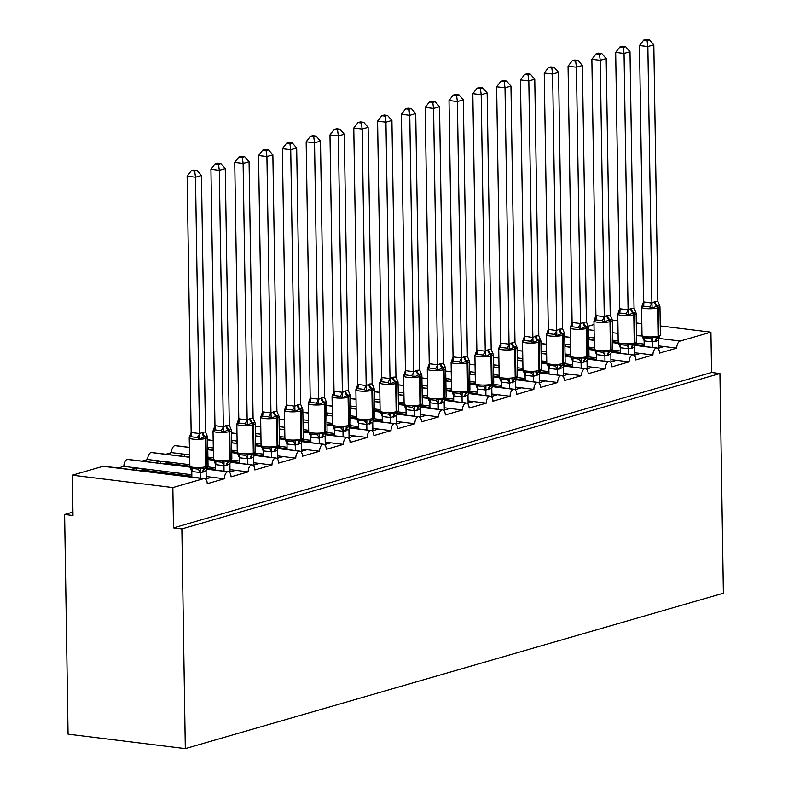 <?xml version="1.0" encoding="UTF-8"?>
<svg xmlns="http://www.w3.org/2000/svg" width="788" height="788" viewBox="0 0 788 788"><rect width="100%" height="100%" fill="white"/><g stroke="black" fill="none" stroke-linecap="round" stroke-linejoin="round"><path stroke-width="1.18" d="M660.255 325.927L710.924 332.172L711.554 372.478L719.927 373.512L723.374 593.206L185.308 748.6L68.073 734.16L64.626 514.465L72.998 515.5L72.358 475.184L103.08 466.319A6.166 3.516 -83 0 1 103.927 466.25L204.417 478.621A6.166 3.516 -83 0 1 207.234 483.704L224.373 478.759L206.18 476.513M72.939 512.062L64.626 514.465M657.803 348.404L664.166 346.572L658.541 345.873M634.921 345.38L656.158 348A6.166 3.516 -83 0 1 656.768 347.981A6.166 3.516 -83 0 1 659.586 353.063L676.734 348.119L664.166 346.572M633.995 355.28L640.358 353.448L634.734 352.748M611.114 352.256L632.35 354.876A6.166 3.516 -83 0 1 632.961 354.856A6.166 3.516 -83 0 1 635.778 359.939L652.927 354.994L640.358 353.448M610.188 362.155L616.551 360.323L610.917 359.624M587.306 359.131L608.543 361.751A6.166 3.516 -83 0 1 609.154 361.731A6.166 3.516 -83 0 1 611.971 366.824L629.11 361.869L616.551 360.323M586.38 369.03L592.743 367.198L587.109 366.509M563.499 366.006L584.735 368.626A6.166 3.516 -83 0 1 585.346 368.607A6.166 3.516 -83 0 1 588.163 373.699L605.302 368.745L592.743 367.198M562.573 375.915L568.936 374.073L563.302 373.384M539.691 372.882L560.928 375.502A6.166 3.516 -83 0 1 561.539 375.482A6.166 3.516 -83 0 1 564.356 380.574L581.495 375.62L568.936 374.073M538.765 382.791L545.129 380.949L539.494 380.259M515.884 379.757L537.12 382.377A6.166 3.516 -83 0 1 537.731 382.357A6.166 3.516 -83 0 1 540.548 387.45L557.687 382.495L545.129 380.949M514.958 389.666L521.321 387.824L515.687 387.135M492.076 386.632L513.313 389.252A6.166 3.516 -83 0 1 513.924 389.233A6.166 3.516 -83 0 1 516.741 394.325L533.88 389.37L521.321 387.824M491.151 396.541L497.514 394.699L491.879 394.01M468.269 393.517L489.506 396.128A6.166 3.516 -83 0 1 490.116 396.108A6.166 3.516 -83 0 1 492.933 401.2L510.072 396.246L497.514 394.699M467.343 403.417L473.706 401.575L468.072 400.885M444.452 400.393L465.698 403.003A6.166 3.516 -83 0 1 466.309 402.983A6.166 3.516 -83 0 1 469.126 408.076L486.265 403.121L473.706 401.575M443.536 410.292L449.899 408.45L444.265 407.76M420.644 407.268L441.891 409.878A6.166 3.516 -83 0 1 442.501 409.858A6.166 3.516 -83 0 1 445.319 414.951L462.457 409.996L449.899 408.45M419.728 417.167L426.091 415.325L420.457 414.636M396.837 414.143L418.073 416.754A6.166 3.516 -83 0 1 418.684 416.734A6.166 3.516 -83 0 1 421.511 421.826L438.65 416.872L426.091 415.325M395.921 424.043L402.274 422.201L396.65 421.511M373.029 421.019L394.266 423.629A6.166 3.516 -83 0 1 394.877 423.619A6.166 3.516 -83 0 1 397.694 428.702L414.843 423.747L402.274 422.201M372.103 430.918L378.467 429.076L372.842 428.386M349.222 427.894L370.459 430.504A6.166 3.516 -83 0 1 371.069 430.494A6.166 3.516 -83 0 1 373.886 435.577L391.035 430.622L378.467 429.076M348.296 437.793L354.659 435.951L349.035 435.262M325.414 434.769L346.651 437.379A6.166 3.516 -83 0 1 347.262 437.37A6.166 3.516 -83 0 1 350.079 442.452L367.228 437.507L354.659 435.951M324.489 444.668L330.852 442.836L325.227 442.137M301.607 441.644L322.844 444.255A6.166 3.516 -83 0 1 323.454 444.245A6.166 3.516 -83 0 1 326.271 449.327L343.41 444.383L330.852 442.836M300.681 451.544L307.044 449.712L301.41 449.012M277.8 448.52L299.036 451.13A6.166 3.516 -83 0 1 299.647 451.12A6.166 3.516 -83 0 1 302.464 456.203L319.603 451.258L307.044 449.712M276.874 458.419L283.237 456.587L277.603 455.888M253.992 455.395L275.229 458.015A6.166 3.516 -83 0 1 275.839 457.995A6.166 3.516 -83 0 1 278.656 463.078L295.796 458.133L283.237 456.587M253.066 465.294L259.429 463.462L253.795 462.763M230.185 462.27L251.421 464.89A6.166 3.516 -83 0 1 252.032 464.871A6.166 3.516 -83 0 1 254.849 469.953L271.988 465.009L259.429 463.462M178.423 455.809L184.057 454.174L171.498 452.627L165.864 454.262M229.259 472.17L235.622 470.337L229.988 469.638M206.377 469.146L227.614 471.766A6.166 3.516 -83 0 1 228.224 471.746A6.166 3.516 -83 0 1 231.042 476.829L248.181 471.884L235.622 470.337M154.615 462.684L160.25 461.059L147.691 459.502L142.057 461.138M612.67 341.696L618.206 342.376M635.305 344.484L644.2 345.577M644.17 344.11L636.172 343.125M618.176 340.909L612.64 340.229M588.863 348.572L594.398 349.261M611.498 351.359L620.392 352.453M620.363 350.985L612.365 350M594.369 347.784L588.833 347.104M565.055 355.447L570.591 356.137M587.69 358.235L596.575 359.338M596.555 357.86L588.557 356.875M570.561 354.659L565.026 353.979M541.248 362.322L546.783 363.012M563.883 365.11L572.768 366.213M572.748 364.736L564.75 363.751M546.754 361.534L541.218 360.855M517.43 369.198L522.976 369.887M540.075 371.995L548.96 373.088M548.94 371.611L540.942 370.626M522.946 368.41L517.411 367.73M493.623 376.083L499.168 376.762M516.268 378.87L525.153 379.964M525.133 378.486L517.135 377.501M499.139 375.285L493.603 374.605M469.815 382.958L475.361 383.638M492.461 385.746L501.345 386.839M501.326 385.362L493.327 384.377M475.331 382.16L469.796 381.481M446.008 389.833L451.544 390.513M468.653 392.621L477.538 393.714M477.518 392.237L469.52 391.252M451.524 389.036L445.988 388.356M422.201 396.709L427.736 397.388M444.836 399.496L453.73 400.59M453.711 399.112L445.703 398.127M427.717 395.911L422.181 395.231M398.393 403.584L403.929 404.264M421.028 406.372L429.923 407.465M429.903 405.987L421.895 405.002M403.909 402.786L398.373 402.107M374.586 410.459L380.121 411.139M397.221 413.247L406.115 414.34M406.086 412.863L398.088 411.878M380.092 409.661L374.566 408.982M350.778 417.335L356.314 418.014M373.413 420.122L382.308 421.216M382.279 419.738L374.28 418.753M356.284 416.537L350.759 415.857M326.971 424.21L332.506 424.89M349.606 426.998L358.501 428.091M358.471 426.613L350.473 425.628M332.477 423.412L326.941 422.732M303.163 431.085L308.699 431.765M325.799 433.873L334.693 434.966M334.664 433.489L326.665 432.504M308.669 430.297L303.134 429.608M279.356 437.961L284.892 438.64M301.991 440.748L310.886 441.841M310.856 440.374L302.858 439.389M284.862 437.173L279.326 436.483M255.548 444.836L261.084 445.516M278.184 447.623L287.068 448.717M287.049 447.249L279.05 446.264M261.055 444.048L255.519 443.358M231.731 451.711L237.277 452.391M254.376 454.499L263.261 455.592M263.241 454.124L255.243 453.139M237.247 450.923L231.711 450.234M207.924 458.586L213.469 459.266M230.569 461.374L239.453 462.467M239.434 461L231.436 460.015M213.44 457.798L207.904 457.119M189.632 464.674L168.967 462.123L165.391 463.157L189.662 466.141M206.761 468.249L215.646 469.343M215.626 467.875L207.628 466.89M205.451 479.045L211.814 477.213M130.808 469.559L136.442 467.934L123.883 466.388L118.249 468.013M191.819 474.75L145.15 468.998L141.584 470.032L191.839 476.218M710.924 332.172L680.211 341.037A6.166 3.516 97 0 0 676.734 348.119M656.158 348A6.166 3.516 97 0 0 652.927 354.994M632.35 354.876A6.166 3.516 97 0 0 629.11 361.869M608.543 361.751A6.166 3.516 97 0 0 605.302 368.745M584.735 368.626A6.166 3.516 97 0 0 581.495 375.62M560.928 375.502A6.166 3.516 97 0 0 557.687 382.495M537.12 382.377A6.166 3.516 97 0 0 533.88 389.37M513.313 389.252A6.166 3.516 97 0 0 510.072 396.246M489.506 396.128A6.166 3.516 97 0 0 486.265 403.121M465.698 403.003A6.166 3.516 97 0 0 462.457 409.996M441.891 409.878A6.166 3.516 97 0 0 438.65 416.872M418.073 416.754A6.166 3.516 97 0 0 414.843 423.747M394.266 423.629A6.166 3.516 97 0 0 391.035 430.622M370.459 430.504A6.166 3.516 97 0 0 367.228 437.507M346.651 437.379A6.166 3.516 97 0 0 343.41 444.383M322.844 444.255A6.166 3.516 97 0 0 319.603 451.258M299.036 451.13A6.166 3.516 97 0 0 295.796 458.133M275.229 458.015A6.166 3.516 97 0 0 271.988 465.009M251.421 464.89A6.166 3.516 97 0 0 248.181 471.884M227.614 471.766A6.166 3.516 97 0 0 224.373 478.759M711.554 372.478L173.488 527.871L172.858 487.565L203.57 478.69A6.166 3.516 -83 0 1 204.417 478.621M594.004 324.538L588.252 326.202M189.898 467.028L127.735 459.374A6.166 3.516 -83 0 0 127.124 459.384A6.166 3.516 97 0 0 123.883 466.388M189.514 457.168L151.542 452.499A6.166 3.516 -83 0 0 150.932 452.509A6.166 3.516 97 0 0 147.691 459.502M189.356 447.348L175.35 445.614A6.166 3.516 -83 0 0 174.739 445.634A6.166 3.516 97 0 0 171.498 452.627M612.296 320.026L617.861 320.706M636.29 322.981L641.826 323.661M593.955 340.249L593.935 339.392M570.148 347.124L570.128 346.267M546.34 353.999L546.32 353.142M522.533 360.874L522.513 360.017M498.715 367.75L498.706 366.893M474.908 374.625L474.898 373.768M451.1 381.5L451.091 380.643M427.293 388.376L427.283 387.519M403.486 395.251L403.476 394.404M379.678 402.126L379.668 401.279M355.871 409.002L355.861 408.154M332.063 415.877L332.053 415.03M308.256 422.752L308.236 421.905M284.448 429.627L284.429 428.78M260.641 436.503L260.621 435.656M236.833 443.378L236.814 442.531M213.016 450.253L213.006 449.406M189.209 457.129L189.199 456.282M165.401 464.014L165.391 463.157M127.124 459.384L189.938 467.126M145.15 468.998L136.442 467.934M141.594 470.889L141.584 470.032M172.858 487.565L72.358 475.184M185.308 748.6L181.861 528.906L173.488 527.871M719.927 373.512L181.861 528.906M136.688 467.964L136.718 470.288M160.496 461.088L160.525 463.413M184.303 454.203L184.333 456.538M208.111 447.328L208.15 449.652M231.918 440.453L231.958 442.777M255.726 433.577L255.765 435.902M279.533 426.702L279.573 429.027M303.341 419.827L303.38 422.151M327.148 412.951L327.187 415.276M350.956 406.076L350.995 408.401M374.763 399.201L374.802 401.525M398.57 392.326L398.61 394.65M422.388 385.45L422.417 387.775M446.195 378.575L446.225 380.899M470.003 371.7L470.032 374.024M493.81 364.824L493.849 367.149M517.617 357.949L517.657 360.274M541.425 351.074L541.464 353.398M565.232 344.198L565.272 346.523M589.04 337.323L589.079 339.648M150.932 452.509L189.514 457.267M207.943 459.532L213.745 460.251M168.967 462.123L160.25 461.059M174.739 445.634L189.356 447.436M207.786 449.702L213.321 450.391M231.751 452.657L237.552 453.376M189.475 454.843L184.057 454.174M207.638 439.881L213.164 440.561M231.593 442.826L237.129 443.506M255.558 445.781L261.36 446.491M213.282 447.968L207.874 447.298M231.445 433.006L236.971 433.686M255.401 435.951L260.936 436.631M279.366 438.906L285.167 439.615M237.089 441.093L231.682 440.423M255.253 426.131L260.789 426.81M279.208 429.076L284.744 429.755M303.173 432.031L308.975 432.74M260.897 434.218L255.489 433.548M279.06 419.255L284.596 419.935M303.025 422.201L308.551 422.88M326.981 425.156L332.782 425.865M284.704 427.342L279.297 426.672M302.868 412.38L308.404 413.06M326.833 415.325L332.359 416.005M350.788 418.28L356.6 418.989M308.522 420.467L303.104 419.797M326.675 405.495L332.211 406.184M350.64 408.45L356.176 409.13M374.596 411.405L380.407 412.114M332.329 413.592L326.912 412.922M350.483 398.62L356.018 399.309M374.448 401.575L379.983 402.254M398.413 404.53L404.214 405.239M356.137 406.716L350.719 406.047M374.29 391.744L379.826 392.434M398.255 394.699L403.791 395.379M422.22 397.654L428.022 398.364M379.944 399.841L374.527 399.171M398.098 384.869L403.633 385.549M422.063 387.824L427.598 388.504M446.028 390.769L451.829 391.488M403.751 392.966L398.334 392.296M421.905 377.994L427.441 378.673M445.87 380.949L451.406 381.628M469.835 383.894L475.637 384.613M427.559 386.09L422.141 385.421M445.712 371.118L451.248 371.798M469.678 374.073L475.213 374.753M493.643 377.019L499.444 377.738M451.366 379.215L445.949 378.545M469.52 364.243L475.056 364.923M493.485 367.198L499.021 367.878M517.45 370.143L523.252 370.862M475.174 372.33L469.756 371.67M493.337 357.368L498.863 358.048M517.292 360.323L522.828 361.002M541.257 363.268L547.059 363.987M498.981 365.455L493.564 364.795M517.145 350.493L522.671 351.172M541.1 353.448L546.636 354.127M565.065 356.393L570.867 357.112M522.789 358.579L517.381 357.919M540.952 343.617L546.488 344.297M564.907 346.572L570.443 347.252M588.872 349.517L594.674 350.236M546.596 351.704L541.189 351.044M564.76 336.742L570.295 337.422M588.725 339.687L594.25 340.377M612.68 342.642L618.481 343.361M570.404 344.829L564.996 344.169M594.221 337.954L588.803 337.294M206.22 478.828L206.092 470.623L203.481 471.982A4.521 3.605 73.9 0 1 205.491 468.249A2.059 1.635 -106.1 0 0 206.407 466.555L205.963 438.335A2.059 1.635 -106.1 0 0 204.988 436.404L207.352 436.316L207.589 437.31A8.835 1.714 179.1 0 1 205.963 438.335L205.244 438.542A8.835 1.714 179.1 0 1 192.922 439.133A8.835 1.714 179.1 0 1 189.209 437.793L189.888 467.008L191.376 468.328L197.66 469.106L200.241 467.914L204.772 468.456L206.535 467.836M194.695 171.144L197.069 170.454L193.72 170.041L191.346 170.73L194.695 171.144L195.503 177.202L201.452 175.488L205.481 432.001L202.851 432.159L199.531 433.725L195.503 177.202L187.13 176.177L191.149 432.504L199.531 433.538M202.851 432.159A4.521 3.605 73.9 0 0 204.988 436.404L199.788 438.906L197.167 437.498L190.883 436.729L189.317 437.616L191.149 432.504M200.231 478.109L200.142 472.524L191.77 471.5L189.888 467.008M191.848 477.075L191.77 471.5M203.481 471.982L200.142 472.524M207.234 467.333L206.092 470.623M200.132 472.347L200.241 467.914M207.471 436.69L205.481 432.001M199.788 438.906L199.531 433.725M201.452 175.488L197.069 170.454M191.346 170.73L187.13 176.177M207.943 459.443L213.587 459.749L215.183 461.453L221.467 462.231L224.048 461.039L228.579 461.581L230.401 460.931M226.658 425.284A4.521 3.605 73.9 0 0 228.796 429.529L231.17 429.44L231.406 430.435A8.835 1.714 179.1 0 1 229.771 431.46A2.059 1.635 -106.1 0 0 228.796 429.529L223.595 432.031L220.975 430.622L214.691 429.854L213.124 430.74L214.957 425.628L223.339 426.85L226.658 425.284L229.288 425.126L225.26 168.612L219.31 170.326L223.339 426.663M218.503 164.268L220.876 163.579L217.527 163.165L215.154 163.855L218.503 164.268L219.31 170.326L210.938 169.302L214.957 425.628M224.038 471.234L223.95 465.649L215.577 464.624L213.459 459.138A8.835 1.714 -0.9 0 0 217.173 460.478A8.835 1.714 -0.9 0 0 229.495 459.877L230.214 459.68A8.835 1.714 -0.9 0 0 231.849 458.646L230.313 460.97M215.666 470.2L215.577 464.624M230.027 471.953L229.899 463.748L227.289 465.107L223.95 465.649M231.051 460.458L229.899 463.748M223.94 465.472L224.048 461.039M231.278 429.815L229.288 425.126M223.595 432.031L223.339 426.85M225.26 168.612L220.876 163.579M215.154 163.855L210.938 169.302M247.846 464.359L247.757 458.774L239.385 457.749L237.395 452.873L238.991 454.577L245.275 455.346L247.865 454.164L252.396 454.706L254.209 454.055M250.466 418.408A4.521 3.605 73.9 0 0 252.603 422.654L254.977 422.555L255.214 423.56A8.835 1.714 179.1 0 1 253.578 424.584A2.059 1.635 -106.1 0 0 252.603 422.654L247.402 425.156L244.782 423.747L238.498 422.979L236.942 423.865L238.774 418.753L247.146 419.965L250.466 418.408L253.096 418.251L249.067 161.737L243.118 163.451L247.146 419.787M242.31 157.383L244.684 156.704L241.335 156.29L238.961 156.979L242.31 157.383L243.118 163.451L234.745 162.427L238.774 418.753M239.473 463.324L239.385 457.749M253.834 465.078L253.706 456.873L251.096 458.232L247.757 458.774M254.859 453.583L253.706 456.873M247.747 458.596L247.865 454.164M255.085 422.939L253.096 418.251M247.402 425.156L247.146 419.965M249.067 161.737L244.684 156.704M238.961 156.979L234.745 162.427M255.558 445.693L261.202 445.998L262.798 447.702L269.082 448.471L271.673 447.288L276.204 447.83L278.016 447.18M278.785 415.709L279.021 416.685A8.835 1.714 179.1 0 1 277.386 417.709A2.059 1.635 -106.1 0 0 276.411 415.778L278.785 415.68M266.117 150.508L268.491 149.828L265.152 149.415L262.768 150.104L266.117 150.508L266.925 156.576L272.875 154.862L276.913 411.375L274.283 411.533L270.954 413.089L266.925 156.576L258.553 155.551L262.581 411.878L270.954 412.912M274.283 411.533A4.521 3.605 73.9 0 0 276.411 415.778L271.21 418.28L268.59 416.872L262.305 416.103L260.749 416.99L262.581 411.878M271.653 457.473L271.565 451.898L263.192 450.874L261.074 445.378A8.835 1.714 -0.9 0 0 264.798 446.717A8.835 1.714 -0.9 0 0 277.11 446.126L277.829 445.919A8.835 1.714 -0.9 0 0 279.464 444.895L277.928 447.22M263.281 456.449L263.192 450.874M277.642 458.202L277.514 449.997L274.904 451.357L271.565 451.898M278.666 446.707L277.514 449.997M271.565 451.721L271.673 447.288M278.893 416.064L276.913 411.375M271.21 418.28L270.954 413.089M272.875 154.862L268.491 149.828M262.768 150.104L258.553 155.551M279.366 438.808L285.01 439.123L286.615 440.827L292.89 441.595L295.48 440.413L300.011 440.955L301.824 440.305M298.091 404.658A4.521 3.605 73.9 0 0 300.218 408.903L302.592 408.805L302.828 409.809A8.835 1.714 179.1 0 1 301.193 410.834A2.059 1.635 -106.1 0 0 300.218 408.903L295.017 411.405L292.397 409.996L286.113 409.228L284.557 410.115L286.389 405.002L294.761 406.214L298.091 404.658L300.721 404.5L296.682 147.986L290.733 149.7L294.761 406.037M289.925 143.633L292.299 142.953L288.96 142.539L286.576 143.229L289.925 143.633L290.733 149.7L282.36 148.676L286.389 405.002M295.461 450.598L295.372 445.023L286.999 443.989L284.882 438.502A8.835 1.714 -0.9 0 0 288.605 439.842A8.835 1.714 -0.9 0 0 300.918 439.251L301.637 439.044A8.835 1.714 -0.9 0 0 303.272 438.02L301.745 440.344M287.088 449.574L286.999 443.989M301.449 451.327L301.321 443.122L295.372 445.023M302.474 439.832L301.321 443.122M295.372 444.846L295.48 440.413M302.7 409.189L300.721 404.5M295.017 411.405L294.761 406.214M296.682 147.986L292.299 142.953M286.576 143.229L282.36 148.676M319.268 443.723L319.179 438.148L310.876 437.153L308.817 432.248L310.423 433.952L316.697 434.72L319.288 433.538L323.819 434.07L325.631 433.42M326.39 401.929L326.636 402.924A8.835 1.714 179.1 0 1 325.001 403.958A2.059 1.635 -106.1 0 0 324.026 402.028L326.409 401.959M313.732 136.757L316.106 136.078L312.767 135.664L310.383 136.344L313.732 136.757L314.54 142.825L320.489 141.111L324.528 397.625L321.898 397.782L318.569 399.339L314.54 142.825L306.168 141.791L310.196 398.127L318.569 399.161M321.898 397.782A4.521 3.605 73.9 0 0 324.026 402.028L318.835 404.53L316.205 403.121L309.92 402.353L308.364 403.239L310.196 398.127M310.896 442.698L310.807 437.113M325.257 444.452L325.129 436.247L319.179 438.148M326.281 432.957L325.129 436.247M319.179 437.97L319.288 433.538M326.508 402.313L324.528 397.625M318.835 404.53L318.569 399.339M320.489 141.111L316.106 136.078M310.383 136.344L306.168 141.791M326.981 425.057L332.625 425.372L334.23 427.076L340.514 427.845L343.095 426.663L347.626 427.195L349.439 426.544M350.197 395.054L350.443 396.049A8.835 1.714 179.1 0 1 348.808 397.083A2.059 1.635 -106.1 0 0 347.843 395.152L350.217 395.084M337.54 129.882L339.914 129.202L336.575 128.789L334.191 129.468L337.54 129.882L338.347 135.95L344.307 134.236L348.335 390.75L345.705 390.907L342.376 392.463L338.347 135.95L329.975 134.915L334.004 391.252L342.376 392.286M345.705 390.907A4.521 3.605 73.9 0 0 347.843 395.152L342.642 397.654L340.012 396.246L333.728 395.478L332.172 396.364L334.004 391.252M343.076 436.847L342.987 431.272L334.614 430.238L332.497 424.752A8.835 1.714 -0.9 0 0 336.22 426.091A8.835 1.714 -0.9 0 0 348.542 425.5L349.251 425.293A8.835 1.714 -0.9 0 0 350.887 424.269L349.36 426.594M334.703 435.823L334.614 430.238M349.064 437.576L348.936 429.371L342.987 431.272M350.089 426.081L348.936 429.371M342.987 431.095L343.095 426.663M350.315 395.438L348.335 390.75M342.642 397.654L342.376 392.463M344.307 134.236L339.914 129.202M334.191 129.468L329.975 134.915M350.788 418.182L356.432 418.497L358.038 420.201L364.322 420.969L366.903 419.787L371.434 420.319L373.246 419.669M369.513 384.032A4.521 3.605 73.9 0 0 371.65 388.277L374.014 388.179L374.251 389.173A8.835 1.714 179.1 0 1 372.616 390.198A2.059 1.635 -106.1 0 0 371.65 388.277L366.45 390.779L363.82 389.37L357.535 388.602L355.979 389.489L357.811 384.377L366.184 385.588L369.513 384.032L372.143 383.874L368.114 127.361L362.155 129.074L366.184 385.411M361.347 123.007L363.731 122.317L360.382 121.913L357.998 122.593L361.347 123.007L362.155 129.074L353.782 128.04L357.811 384.377M366.883 429.972L366.794 424.397L358.422 423.363L356.314 417.876A8.835 1.714 -0.9 0 0 360.027 419.216A8.835 1.714 -0.9 0 0 372.35 418.625L373.059 418.418A8.835 1.714 -0.9 0 0 374.694 417.394L373.167 419.718M358.51 428.948L358.422 423.363M372.872 430.691L372.744 422.496L366.794 424.397M373.896 419.206L372.744 422.496M366.794 424.22L366.903 419.787M374.123 388.563L372.143 383.874M366.45 390.779L366.184 385.588M368.114 127.361L363.731 122.317M357.998 122.593L353.782 128.04M390.69 423.097L390.602 417.522L382.298 416.527L380.24 411.622L381.845 413.326L388.129 414.094L390.71 412.912L395.241 413.444L397.063 412.794M397.822 381.303L398.058 382.298A8.835 1.714 179.1 0 1 396.423 383.323A2.059 1.635 -106.1 0 0 395.458 381.402L397.832 381.333M385.155 116.132L387.538 115.442L384.189 115.038L381.816 115.718L385.155 116.132L385.962 122.199L391.922 120.475L395.95 376.999L393.32 377.156L389.991 378.713L385.962 122.199L377.59 121.165L381.619 377.501L389.991 378.536M393.32 377.156A4.521 3.605 73.9 0 0 395.458 381.402L390.257 383.904L387.627 382.495L381.343 381.717L379.786 382.613L381.619 377.501M382.318 422.063L382.229 416.488M396.679 423.816L396.561 415.621L390.602 417.522M397.704 412.331L396.561 415.621M390.602 417.344L390.71 412.912M397.93 381.688L395.95 376.999M390.257 383.904L389.991 378.713M391.922 120.475L387.538 115.442M381.816 115.718L377.59 121.165M420.496 416.941L420.368 408.745L417.758 410.095A4.521 3.605 73.9 0 1 419.768 406.362A2.059 1.635 -106.1 0 0 420.674 404.668L420.231 376.447A2.059 1.635 -106.1 0 0 419.265 374.527L421.629 374.428L421.866 375.423A8.835 1.714 179.1 0 1 420.231 376.447L419.521 376.654A8.835 1.714 179.1 0 1 407.199 377.245A8.835 1.714 179.1 0 1 403.486 375.906L404.165 405.121L405.653 406.45L411.937 407.219L414.518 406.037L419.049 406.569L420.871 405.918M408.962 109.256L411.346 108.567L407.997 108.163L405.623 108.843L408.962 109.256L409.77 115.324L415.729 113.6L419.758 370.114L417.128 370.281L413.798 371.837L409.77 115.324L401.397 114.29L405.426 370.626L413.798 371.66M417.128 370.281A4.521 3.605 73.9 0 0 419.265 374.527L414.064 377.028L411.434 375.62L405.16 374.842L403.594 375.738L405.426 370.626M414.498 416.222L414.409 410.646L406.106 409.652L404.165 405.121M406.125 415.187L406.037 409.612M417.758 410.095L414.409 410.646M421.511 405.456L420.368 408.745M414.409 410.469L414.518 406.037M421.738 374.812L419.758 370.114M414.064 377.028L413.798 371.837M415.729 113.6L411.346 108.567M405.623 108.843L401.397 114.29M438.305 409.346L438.226 403.771L429.913 402.776L427.854 397.871L429.46 399.565L435.744 400.343L438.325 399.161L442.856 399.693L444.678 399.043M445.437 367.553L445.673 368.548A8.835 1.714 179.1 0 1 444.038 369.572A2.059 1.635 -106.1 0 0 443.073 367.651L445.447 367.582M432.77 102.381L435.153 101.691L431.804 101.278L429.43 101.967L432.77 102.381L433.587 108.448L439.537 106.725L443.565 363.238L440.935 363.406L437.606 364.962L433.587 108.448L425.205 107.414L429.233 363.751L437.606 364.785M440.935 363.406A4.521 3.605 73.9 0 0 443.073 367.651L437.872 370.153L435.242 368.745L428.967 367.966L427.401 368.863L429.233 363.751M429.933 408.312L429.844 402.737M444.304 410.065L444.176 401.87L438.226 403.771M445.319 398.58L444.176 401.87M438.217 403.594L438.325 399.161M445.555 367.937L443.565 363.238M437.872 370.153L437.606 364.962M439.537 106.725L435.153 101.691M429.43 101.967L425.205 107.414M446.028 390.681L451.672 390.996L453.267 392.69L459.552 393.468L462.132 392.276L466.663 392.818L468.486 392.168M469.244 360.677L469.481 361.672A8.835 1.714 179.1 0 1 467.845 362.697A2.059 1.635 -106.1 0 0 466.88 360.766L469.254 360.707M456.577 95.506L458.961 94.816L455.612 94.402L453.238 95.092L456.577 95.506L457.395 101.573L463.344 99.849L467.373 356.363L464.743 356.531L461.413 357.91L457.395 101.573L449.012 100.539L453.041 356.875L461.413 357.91M464.743 356.531A4.521 3.605 73.9 0 0 466.88 360.766L461.679 363.278L459.059 361.869L452.775 361.091L451.209 361.988L453.041 356.875M462.123 402.471L462.034 396.896L453.652 395.862L451.544 390.375A8.835 1.714 -0.9 0 0 455.257 391.715A8.835 1.714 -0.9 0 0 467.579 391.124L468.289 390.917A8.835 1.714 -0.9 0 0 469.924 389.893L468.397 392.217M453.74 401.437L453.652 395.862M468.111 403.19L467.983 394.995L462.034 396.896M469.126 391.705L467.983 394.995M462.024 396.709L462.132 392.276M469.362 361.062L467.373 356.363M461.679 363.278L461.423 358.087M463.344 99.849L458.961 94.816M453.238 95.092L449.012 100.539M469.835 383.805L475.479 384.12L477.075 385.815L483.359 386.593L485.94 385.401L490.471 385.943L492.234 385.332M488.55 349.655A4.521 3.605 73.9 0 0 490.688 353.891L493.052 353.802L493.288 354.797A8.835 1.714 179.1 0 1 491.663 355.821A2.059 1.635 -106.1 0 0 490.688 353.891L485.487 356.403L482.867 354.994L476.582 354.216L475.016 355.112L476.848 350L485.231 351.212L488.55 349.655L491.18 349.488L487.151 92.974L481.202 94.698L485.231 351.024M480.394 88.63L482.768 87.941L479.419 87.527L477.045 88.217L480.394 88.63L481.202 94.698L472.83 93.664L476.848 350M485.93 395.596L485.841 390.021L477.528 389.026L475.351 383.5A8.835 1.714 -0.9 0 0 479.065 384.839A8.835 1.714 -0.9 0 0 491.387 384.249L492.106 384.042A8.835 1.714 -0.9 0 0 493.731 383.017L492.293 385.293M477.548 394.561L477.469 388.986M491.919 396.315L491.791 388.12L485.841 390.021M492.933 384.83L491.791 388.12M485.832 389.833L485.94 385.401M493.17 354.176L491.18 349.488M485.487 356.403L485.231 351.212M487.151 92.974L482.768 87.941M477.045 88.217L472.83 93.664M509.738 388.72L509.649 383.145L501.276 382.111L499.287 377.235L500.882 378.939L507.167 379.717L509.747 378.526L514.278 379.067L516.101 378.417M516.859 346.927L517.105 347.922A8.835 1.714 179.1 0 1 515.47 348.946A2.059 1.635 -106.1 0 0 514.495 347.016L516.869 346.956M504.202 81.755L506.576 81.066L503.227 80.652L500.853 81.341L504.202 81.755L505.01 87.823L510.959 86.099L514.988 342.613L512.358 342.78L509.038 344.336L505.01 87.823L496.637 86.788L500.656 343.125L509.038 344.149M512.358 342.78A4.521 3.605 73.9 0 0 514.495 347.016L509.294 349.527L506.674 348.119L500.39 347.341L498.824 348.237L500.656 343.125M501.365 387.686L501.276 382.111M515.726 389.439L515.598 381.244L509.649 383.145M516.741 377.954L515.598 381.244M509.639 382.958L509.747 378.526M516.977 347.301L514.988 342.613M509.294 349.527L509.038 344.336M510.959 86.099L506.576 81.066M500.853 81.341L496.637 86.788M533.545 381.845L533.456 376.27L525.084 375.236L523.094 370.36L524.69 372.064L530.974 372.842L533.565 371.65L538.086 372.192L539.908 371.542M536.165 335.905A4.521 3.605 73.9 0 0 538.303 340.14L540.676 340.052L540.913 341.046A8.835 1.714 179.1 0 1 539.278 342.071A2.059 1.635 -106.1 0 0 538.303 340.14L533.102 342.652L530.482 341.243L524.197 340.465L522.641 341.362L524.473 336.249L532.846 337.461L536.165 335.905L538.795 335.737L534.766 79.224L528.817 80.947L532.846 337.274M528.009 74.88L530.383 74.19L527.034 73.776L524.66 74.466L528.009 74.88L528.817 80.947L520.444 79.913L524.473 336.249M525.172 380.811L525.084 375.236M539.534 382.564L539.406 374.369L533.456 376.27M540.558 371.079L539.406 374.369M533.446 376.083L533.565 371.65M540.785 340.426L538.795 335.737M533.102 342.652L532.846 337.461M534.766 79.224L530.383 74.19M524.66 74.466L520.444 79.913M557.352 374.97L557.264 369.395L548.891 368.36L546.902 363.485L548.497 365.189L554.782 365.967L557.372 364.775L561.903 365.317L563.715 364.667M559.982 329.029A4.521 3.605 73.9 0 0 562.11 333.265L564.484 333.176L564.72 334.171A8.835 1.714 179.1 0 1 563.085 335.195A2.059 1.635 -106.1 0 0 562.11 333.265L556.909 335.767L554.289 334.368L548.005 333.59L546.448 334.486L548.281 329.374L556.653 330.586L559.263 329.226L562.612 328.862L558.574 72.348L552.624 74.072L556.653 330.399M551.817 68.004L554.191 67.315L550.851 66.901L548.468 67.591L551.817 68.004L552.624 74.072L544.252 73.038L548.281 329.374M548.98 373.936L548.891 368.36M563.341 375.689L563.213 367.494L557.264 369.395M564.366 364.204L563.213 367.494M557.254 369.208L557.372 364.775M564.592 333.551L562.612 328.862M556.909 335.767L556.653 330.586M558.574 72.348L554.191 67.315M548.468 67.591L544.252 73.038M587.149 368.814L587.021 360.618L584.41 361.968A4.521 3.605 73.9 0 1 586.42 358.235L588.971 355.516A8.835 1.714 -0.9 0 1 587.336 356.54A2.059 1.635 -106.1 0 1 586.42 358.235L581.18 357.9L578.589 359.092L572.305 358.313L570.709 356.609L565.065 356.304M588.281 326.301L588.528 327.296A8.835 1.714 179.1 0 1 586.893 328.32A2.059 1.635 -106.1 0 0 585.917 326.39L588.301 326.321M575.624 61.129L577.998 60.44L574.659 60.026L572.275 60.715L575.624 61.129L576.432 67.197L582.381 65.473L586.42 321.987L583.071 322.351L580.46 323.71L576.432 67.197L568.059 66.162L572.088 322.499L580.46 323.523M583.79 322.144A4.521 3.605 73.9 0 0 585.917 326.39L580.717 328.891L578.096 327.493L571.812 326.715L570.256 327.611L572.088 322.499M581.16 368.094L581.071 362.519L572.699 361.485L570.581 355.999A8.835 1.714 -0.9 0 0 574.304 357.338A8.835 1.714 -0.9 0 0 586.617 356.747L587.336 356.54L586.893 328.32L586.173 328.527A8.835 1.714 179.1 0 1 573.861 329.118A8.835 1.714 179.1 0 1 570.138 327.778L570.581 355.999M572.787 367.06L572.699 361.485M584.41 361.968L581.071 362.519M588.173 357.328L587.021 360.618M581.071 362.332L581.18 357.9M588.4 326.675L586.42 321.987M580.717 328.891L580.46 323.71M582.381 65.473L577.998 60.44M572.275 60.715L568.059 66.162M588.872 349.429L594.516 349.734L596.122 351.438L602.396 352.216L604.987 351.024L609.518 351.566L611.33 350.916M612.089 319.426L612.335 320.421A8.835 1.714 179.1 0 1 610.7 321.445A2.059 1.635 -106.1 0 0 609.725 319.514L612.109 319.445M599.432 54.254L601.805 53.564L598.466 53.151L596.083 53.84L599.432 54.254L600.239 60.321L606.189 58.598L610.227 315.111L606.878 315.476L604.268 316.835L600.239 60.321L591.867 59.287L595.895 315.614L604.268 316.648M607.597 315.269A4.521 3.605 73.9 0 0 609.725 319.514L604.524 322.016L601.904 320.618L595.62 319.839L594.063 320.726L595.895 315.614M604.967 361.219L604.879 355.634L596.506 354.61L594.388 349.123A8.835 1.714 -0.9 0 0 598.112 350.463A8.835 1.714 -0.9 0 0 610.424 349.872L611.143 349.665A8.835 1.714 -0.9 0 0 612.778 348.641L611.252 350.965M596.595 360.185L596.506 354.61M610.956 361.938L610.828 353.733L608.218 355.092L604.879 355.634M611.98 350.453L610.828 353.733M604.879 355.457L604.987 351.024M612.207 319.8L610.227 315.111M604.524 322.016L604.268 316.835M606.189 58.598L601.805 53.564M596.083 53.84L591.867 59.287M628.775 354.344L628.686 348.759L620.314 347.735L618.324 342.859L619.929 344.563L626.214 345.341L628.794 344.149L633.325 344.691L635.138 344.041M635.896 312.55L636.143 313.545A8.835 1.714 179.1 0 1 634.507 314.57A2.059 1.635 -106.1 0 0 633.542 312.639L635.916 312.57M623.239 47.379L625.613 46.689L622.274 46.275L619.89 46.965L623.239 47.379L624.047 53.436L629.996 51.722L634.035 308.236L630.686 308.601L628.075 309.96L624.047 53.436L615.674 52.412L619.703 308.738L628.075 309.773M631.405 308.394A4.521 3.605 73.9 0 0 633.542 312.639L628.341 315.141L625.711 313.732L619.427 312.964L617.871 313.851L619.703 308.738M620.402 353.31L620.314 347.735M634.764 355.063L634.635 346.858L632.025 348.217L628.686 348.759M635.788 343.578L634.635 346.858M628.686 348.582L628.794 344.149M636.014 312.925L634.035 308.236M628.341 315.141L628.075 309.96M629.996 51.722L625.613 46.689M619.89 46.965L615.674 52.412M642.24 336.368L643.737 337.688L650.021 338.466L652.602 337.274L657.133 337.816L658.945 337.166M655.212 301.518A4.521 3.605 73.9 0 0 657.35 305.764L659.714 305.675L659.95 306.67A8.835 1.714 179.1 0 1 658.315 307.694A2.059 1.635 -106.1 0 0 657.35 305.764L652.149 308.266L649.519 306.857L643.235 306.089L641.678 306.975L643.51 301.863L651.883 303.084L654.493 301.725L657.842 301.361L653.813 44.847L647.854 46.561L651.883 302.897M647.046 40.503L649.43 39.814L646.081 39.4L643.697 40.09L647.046 40.503L647.854 46.561L639.482 45.537L643.51 301.863M652.582 347.469L652.494 341.884L644.19 340.889L642.131 335.983L636.487 335.658M644.21 346.434L644.121 340.859M658.571 348.188L658.443 339.983L655.833 341.342L652.494 341.884M659.595 336.693L658.443 339.983M652.494 341.706L652.602 337.274M659.822 306.049L657.842 301.361M652.149 308.266L651.883 303.084M653.813 44.847L649.43 39.814M643.697 40.09L639.482 45.537M680.211 341.037L658.768 338.397M652.375 337.609L643.688 336.545M618.058 333.383L612.522 332.703M594.103 330.438L588.567 329.758M203.57 478.69L103.08 466.319M189.652 466.013A8.835 1.714 -0.9 0 0 193.365 467.353A8.835 1.714 -0.9 0 0 205.688 466.762L206.407 466.555A8.835 1.714 -0.9 0 0 208.032 465.521L206.594 467.806M202.142 432.366A4.521 3.605 73.9 0 0 204.279 436.611A2.059 1.635 73.9 0 1 205.244 438.542L205.688 466.762A2.059 1.635 73.9 0 1 204.772 468.456A4.521 3.605 73.9 0 0 202.762 472.189M200.073 472.544A4.521 2.728 75.5 0 0 197.66 469.106M191.829 471.529A4.521 2.197 116.6 0 0 191.376 468.328M197.167 437.498A4.521 2.197 116.6 0 0 199.463 433.508M190.883 436.729A4.521 2.728 75.5 0 0 191.218 432.494M227.289 465.107A4.521 3.605 73.9 0 1 229.298 461.374A2.059 1.635 -106.1 0 0 230.214 459.68L229.771 431.46L229.052 431.666A8.835 1.714 179.1 0 1 216.73 432.257A8.835 1.714 179.1 0 1 213.016 430.918L213.459 459.138M225.949 425.49A4.521 3.605 73.9 0 0 228.087 429.736A2.059 1.635 73.9 0 1 229.052 431.666L229.495 459.877A2.059 1.635 73.9 0 1 228.579 461.581A4.521 3.605 73.9 0 0 226.57 465.314M223.881 465.669A4.521 2.728 75.5 0 0 221.467 462.231M215.646 464.654A4.521 2.197 116.6 0 0 215.183 461.453M220.975 430.622A4.521 2.197 116.6 0 0 223.27 426.633M214.691 429.854A4.521 2.728 75.5 0 0 215.026 425.619M251.096 458.232A4.521 3.605 73.9 0 1 253.106 454.499A2.059 1.635 -106.1 0 0 254.022 452.795A8.835 1.714 -0.9 0 0 255.657 451.77L254.12 454.095M249.757 418.615A4.521 3.605 73.9 0 0 251.894 422.861A2.059 1.635 73.9 0 1 252.859 424.791A8.835 1.714 179.1 0 1 240.537 425.382A8.835 1.714 179.1 0 1 236.824 424.043L237.267 452.253A8.835 1.714 -0.9 0 0 240.98 453.592A8.835 1.714 -0.9 0 0 253.303 453.001L254.022 452.795L253.578 424.584L252.859 424.791L253.303 453.001A2.059 1.635 73.9 0 1 252.396 454.706A4.521 3.605 73.9 0 0 250.377 458.439M247.688 458.793A4.521 2.728 75.5 0 0 245.275 455.346M239.453 457.779A4.521 2.197 116.6 0 0 238.991 454.577M244.782 423.747A4.521 2.197 116.6 0 0 247.077 419.758M238.498 422.979A4.521 2.728 75.5 0 0 238.833 418.743M274.904 451.357A4.521 3.605 73.9 0 1 276.913 447.623A2.059 1.635 -106.1 0 0 277.829 445.919L277.386 417.709L276.667 417.916A8.835 1.714 179.1 0 1 264.354 418.507A8.835 1.714 179.1 0 1 260.631 417.167L261.074 445.378M273.564 411.74A4.521 3.605 73.9 0 0 275.701 415.985A2.059 1.635 73.9 0 1 276.667 417.916L277.11 446.126A2.059 1.635 73.9 0 1 276.204 447.83A4.521 3.605 73.9 0 0 274.194 451.554M271.496 451.918A4.521 2.728 75.5 0 0 269.082 448.471M263.261 450.903A4.521 2.197 116.6 0 0 262.798 447.702M268.59 416.872A4.521 2.197 116.6 0 0 270.885 412.873M262.305 416.103A4.521 2.728 75.5 0 0 262.64 411.858M298.711 444.471A4.521 3.605 73.9 0 1 300.721 440.748A2.059 1.635 -106.1 0 0 301.637 439.044L301.193 410.834L300.474 411.041A8.835 1.714 179.1 0 1 288.162 411.631A8.835 1.714 179.1 0 1 284.438 410.292L284.882 438.502M297.371 404.865A4.521 3.605 73.9 0 0 299.509 409.11A2.059 1.635 73.9 0 1 300.474 411.041L300.918 439.251A2.059 1.635 73.9 0 1 300.011 440.955A4.521 3.605 73.9 0 0 298.002 444.678M295.303 445.043A4.521 2.728 75.5 0 0 292.89 441.595M287.068 444.028A4.521 2.197 116.6 0 0 286.615 440.827M292.397 409.996A4.521 2.197 116.6 0 0 294.692 405.997M286.113 409.228A4.521 2.728 75.5 0 0 286.458 404.983M322.519 437.596A4.521 3.605 73.9 0 1 324.528 433.873A2.059 1.635 -106.1 0 0 325.444 432.169A8.835 1.714 -0.9 0 0 327.079 431.144L325.552 433.469M321.179 397.989A4.521 3.605 73.9 0 0 323.316 402.235A2.059 1.635 73.9 0 1 324.292 404.165A8.835 1.714 179.1 0 1 311.969 404.756A8.835 1.714 179.1 0 1 308.246 403.417L308.689 431.627A8.835 1.714 -0.9 0 0 312.412 432.967A8.835 1.714 -0.9 0 0 324.735 432.376L325.444 432.169L325.001 403.958L324.292 404.165L324.735 432.376A2.059 1.635 73.9 0 1 323.819 434.07A4.521 3.605 73.9 0 0 321.809 437.803M319.11 438.167A4.521 2.728 75.5 0 0 316.697 434.72M310.876 437.153A4.521 2.197 116.6 0 0 310.423 433.952M316.205 403.121A4.521 2.197 116.6 0 0 318.5 399.122M309.92 402.353A4.521 2.728 75.5 0 0 310.265 398.107M346.326 430.721A4.521 3.605 73.9 0 1 348.335 426.988A2.059 1.635 -106.1 0 0 349.251 425.293L348.808 397.083L348.099 397.28A8.835 1.714 179.1 0 1 335.777 397.881A8.835 1.714 179.1 0 1 332.053 396.541L332.497 424.752M344.986 391.114A4.521 3.605 73.9 0 0 347.124 395.359A2.059 1.635 73.9 0 1 348.099 397.28L348.542 425.5A2.059 1.635 73.9 0 1 347.626 427.195A4.521 3.605 73.9 0 0 345.617 430.928M342.918 431.292A4.521 2.728 75.5 0 0 340.514 427.845M334.683 430.278A4.521 2.197 116.6 0 0 334.23 427.076M340.012 396.246A4.521 2.197 116.6 0 0 342.307 392.247M333.728 395.478A4.521 2.728 75.5 0 0 334.073 391.232M370.133 423.846A4.521 3.605 73.9 0 1 372.143 420.112A2.059 1.635 -106.1 0 0 373.059 418.418L372.616 390.198L371.906 390.405A8.835 1.714 179.1 0 1 359.584 390.996A8.835 1.714 179.1 0 1 355.871 389.656L356.314 417.876M368.794 384.239A4.521 3.605 73.9 0 0 370.931 388.484A2.059 1.635 73.9 0 1 371.906 390.405L372.35 418.625A2.059 1.635 73.9 0 1 371.434 420.319A4.521 3.605 73.9 0 0 369.424 424.052M366.725 424.417A4.521 2.728 75.5 0 0 364.322 420.969M358.491 423.402A4.521 2.197 116.6 0 0 358.038 420.201M363.82 389.37A4.521 2.197 116.6 0 0 366.115 385.371M357.535 388.602A4.521 2.728 75.5 0 0 357.88 384.357M393.941 416.97A4.521 3.605 73.9 0 1 395.96 413.237A2.059 1.635 -106.1 0 0 396.866 411.543A8.835 1.714 -0.9 0 0 398.501 410.518L396.975 412.843M392.601 377.363A4.521 3.605 73.9 0 0 394.739 381.609A2.059 1.635 73.9 0 1 395.714 383.529A8.835 1.714 179.1 0 1 383.392 384.12A8.835 1.714 179.1 0 1 379.678 382.781L380.121 411.001A8.835 1.714 -0.9 0 0 383.835 412.341A8.835 1.714 -0.9 0 0 396.157 411.75L396.866 411.543L396.423 383.323L395.714 383.529L396.157 411.75A2.059 1.635 73.9 0 1 395.241 413.444A4.521 3.605 73.9 0 0 393.232 417.177M390.543 417.541A4.521 2.728 75.5 0 0 388.129 414.094M382.298 416.527A4.521 2.197 116.6 0 0 381.845 413.326M387.627 382.495A4.521 2.197 116.6 0 0 389.922 378.496M381.343 381.717A4.521 2.728 75.5 0 0 381.688 377.482M403.929 404.126A8.835 1.714 -0.9 0 0 407.642 405.465A8.835 1.714 -0.9 0 0 419.965 404.874L420.674 404.668A8.835 1.714 -0.9 0 0 422.309 403.643L420.782 405.968M416.419 370.488A4.521 3.605 73.9 0 0 418.546 374.733A2.059 1.635 73.9 0 1 419.521 376.654L419.965 404.874A2.059 1.635 73.9 0 1 419.049 406.569A4.521 3.605 73.9 0 0 417.039 410.302M414.35 410.666A4.521 2.728 75.5 0 0 411.937 407.219M406.106 409.652A4.521 2.197 116.6 0 0 405.653 406.45M411.434 375.62A4.521 2.197 116.6 0 0 413.73 371.621M405.16 374.842A4.521 2.728 75.5 0 0 405.495 370.606M441.566 403.22A4.521 3.605 73.9 0 1 443.575 399.486A2.059 1.635 -106.1 0 0 444.481 397.792A8.835 1.714 -0.9 0 0 446.116 396.768L444.59 399.092M440.226 363.613A4.521 3.605 73.9 0 0 442.354 367.848A2.059 1.635 73.9 0 1 443.329 369.779A8.835 1.714 179.1 0 1 431.006 370.37A8.835 1.714 179.1 0 1 427.293 369.03L427.736 397.25A8.835 1.714 -0.9 0 0 431.45 398.59A8.835 1.714 -0.9 0 0 443.772 397.999L444.481 397.792L444.038 369.572L443.329 369.779L443.772 397.999A2.059 1.635 73.9 0 1 442.856 399.693A4.521 3.605 73.9 0 0 440.847 403.426M438.158 403.791A4.521 2.728 75.5 0 0 435.744 400.343M429.913 402.776A4.521 2.197 116.6 0 0 429.46 399.565M435.242 368.745A4.521 2.197 116.6 0 0 437.537 364.745M428.967 367.966A4.521 2.728 75.5 0 0 429.302 363.731M465.373 396.344A4.521 3.605 73.9 0 1 467.382 392.611A2.059 1.635 -106.1 0 0 468.289 390.917L467.845 362.697L467.136 362.904A8.835 1.714 179.1 0 1 454.814 363.495A8.835 1.714 179.1 0 1 451.1 362.155L451.544 390.375M464.034 356.737A4.521 3.605 73.9 0 0 466.161 360.973A2.059 1.635 73.9 0 1 467.136 362.904L467.579 391.124A2.059 1.635 73.9 0 1 466.663 392.818A4.521 3.605 73.9 0 0 464.654 396.551M461.965 396.916A4.521 2.728 75.5 0 0 459.552 393.468M453.721 395.901A4.521 2.197 116.6 0 0 453.267 392.69M459.059 361.869A4.521 2.197 116.6 0 0 461.354 357.87M452.775 361.091A4.521 2.728 75.5 0 0 453.11 356.856M489.181 389.469A4.521 3.605 73.9 0 1 491.19 385.736A2.059 1.635 -106.1 0 0 492.106 384.042L491.663 355.821L490.944 356.028A8.835 1.714 179.1 0 1 478.621 356.619A8.835 1.714 179.1 0 1 474.908 355.28L475.351 383.5M487.841 349.862A4.521 3.605 73.9 0 0 489.978 354.098A2.059 1.635 73.9 0 1 490.944 356.028L491.387 384.249A2.059 1.635 73.9 0 1 490.471 385.943A4.521 3.605 73.9 0 0 488.461 389.676M485.772 390.04A4.521 2.728 75.5 0 0 483.359 386.593M477.528 389.026A4.521 2.197 116.6 0 0 477.075 385.815M482.867 354.994A4.521 2.197 116.6 0 0 485.162 350.995M476.582 354.216A4.521 2.728 75.5 0 0 476.917 349.98M512.988 382.594A4.521 3.605 73.9 0 1 514.997 378.861A2.059 1.635 -106.1 0 0 515.913 377.166A8.835 1.714 -0.9 0 0 517.549 376.142L516.012 378.467M511.648 342.987A4.521 3.605 73.9 0 0 513.786 347.222A2.059 1.635 73.9 0 1 514.751 349.153A8.835 1.714 179.1 0 1 502.429 349.744A8.835 1.714 179.1 0 1 498.715 348.404L499.159 376.625A8.835 1.714 -0.9 0 0 502.872 377.964A8.835 1.714 -0.9 0 0 515.194 377.373L515.913 377.166L515.47 348.946L514.751 349.153L515.194 377.373A2.059 1.635 73.9 0 1 514.278 379.067A4.521 3.605 73.9 0 0 512.269 382.801M509.58 383.155A4.521 2.728 75.5 0 0 507.167 379.717M501.345 382.141A4.521 2.197 116.6 0 0 500.882 378.939M506.674 348.119A4.521 2.197 116.6 0 0 508.969 344.12M500.39 347.341A4.521 2.728 75.5 0 0 500.725 343.105M536.795 375.718A4.521 3.605 73.9 0 1 538.805 371.985A2.059 1.635 -106.1 0 0 539.721 370.291A8.835 1.714 -0.9 0 0 541.356 369.267L539.819 371.591M535.456 336.112A4.521 3.605 73.9 0 0 537.593 340.347A2.059 1.635 73.9 0 1 538.559 342.278A8.835 1.714 179.1 0 1 526.236 342.869A8.835 1.714 179.1 0 1 522.523 341.529L522.966 369.749A8.835 1.714 -0.9 0 0 526.68 371.089A8.835 1.714 -0.9 0 0 539.002 370.498L539.721 370.291L539.278 342.071L538.559 342.278L539.002 370.498A2.059 1.635 73.9 0 1 538.086 372.192A4.521 3.605 73.9 0 0 536.076 375.925M533.387 376.28A4.521 2.728 75.5 0 0 530.974 372.842M525.153 375.265A4.521 2.197 116.6 0 0 524.69 372.064M530.482 341.243A4.521 2.197 116.6 0 0 532.777 337.244M524.197 340.465A4.521 2.728 75.5 0 0 524.532 336.23M560.603 368.843A4.521 3.605 73.9 0 1 562.612 365.11A2.059 1.635 -106.1 0 0 563.528 363.416A8.835 1.714 -0.9 0 0 565.163 362.391L563.627 364.716M559.263 329.226A4.521 3.605 73.9 0 0 561.401 333.472A2.059 1.635 73.9 0 1 562.366 335.402A8.835 1.714 179.1 0 1 550.044 335.993A8.835 1.714 179.1 0 1 546.33 334.654L546.774 362.874A8.835 1.714 -0.9 0 0 550.487 364.214A8.835 1.714 -0.9 0 0 562.809 363.623L563.528 363.416L563.085 335.195L562.366 335.402L562.809 363.623A2.059 1.635 73.9 0 1 561.903 365.317A4.521 3.605 73.9 0 0 559.884 369.05M557.195 369.405A4.521 2.728 75.5 0 0 554.782 365.967M548.96 368.39A4.521 2.197 116.6 0 0 548.497 365.189M554.289 334.368A4.521 2.197 116.6 0 0 556.584 330.369M548.005 333.59A4.521 2.728 75.5 0 0 548.34 329.354M583.071 322.351A4.521 3.605 73.9 0 0 585.208 326.596A2.059 1.635 73.9 0 1 586.173 328.527L586.617 356.747A2.059 1.635 73.9 0 1 585.711 358.441A4.521 3.605 73.9 0 0 583.701 362.175M581.002 362.529A4.521 2.728 75.5 0 0 578.589 359.092M572.768 361.515A4.521 2.197 116.6 0 0 572.305 358.313M578.096 327.493A4.521 2.197 116.6 0 0 580.392 323.494M571.812 326.715A4.521 2.728 75.5 0 0 572.147 322.479M608.218 355.092A4.521 3.605 73.9 0 1 610.227 351.359A2.059 1.635 -106.1 0 0 611.143 349.665L610.7 321.445L609.981 321.652A8.835 1.714 179.1 0 1 597.668 322.243A8.835 1.714 179.1 0 1 593.945 320.903L594.388 349.123M606.878 315.476A4.521 3.605 73.9 0 0 609.016 319.721A2.059 1.635 73.9 0 1 609.981 321.652L610.424 349.872A2.059 1.635 73.9 0 1 609.518 351.566A4.521 3.605 73.9 0 0 607.509 355.299M604.81 355.654A4.521 2.728 75.5 0 0 602.396 352.216M596.575 354.639A4.521 2.197 116.6 0 0 596.122 351.438M601.904 320.618A4.521 2.197 116.6 0 0 604.199 316.618M595.62 319.839A4.521 2.728 75.5 0 0 595.964 315.604M632.025 348.217A4.521 3.605 73.9 0 1 634.035 344.484A2.059 1.635 -106.1 0 0 634.951 342.79A8.835 1.714 -0.9 0 0 636.586 341.756L635.059 344.08M630.686 308.601A4.521 3.605 73.9 0 0 632.823 312.846A2.059 1.635 73.9 0 1 633.798 314.776A8.835 1.714 179.1 0 1 621.476 315.367A8.835 1.714 179.1 0 1 617.753 314.028L618.196 342.248A8.835 1.714 -0.9 0 0 621.919 343.588A8.835 1.714 -0.9 0 0 634.241 342.997L634.951 342.79L634.507 314.57L633.798 314.776L634.241 342.997A2.059 1.635 73.9 0 1 633.325 344.691A4.521 3.605 73.9 0 0 631.316 348.424M628.617 348.779A4.521 2.728 75.5 0 0 626.214 345.341M620.383 347.764A4.521 2.197 116.6 0 0 619.929 344.563M625.711 313.732A4.521 2.197 116.6 0 0 628.006 309.743M619.427 312.964A4.521 2.728 75.5 0 0 619.772 308.729M655.833 341.342A4.521 3.605 73.9 0 1 657.842 337.609A2.059 1.635 -106.1 0 0 658.758 335.915A8.835 1.714 -0.9 0 0 660.393 334.88L658.866 337.205M654.493 301.725A4.521 3.605 73.9 0 0 656.631 305.971A2.059 1.635 73.9 0 1 657.606 307.901A8.835 1.714 179.1 0 1 645.283 308.492A8.835 1.714 179.1 0 1 641.56 307.153L642.003 335.373A8.835 1.714 -0.9 0 0 645.727 336.712A8.835 1.714 -0.9 0 0 658.049 336.112L658.758 335.915L658.315 307.694L657.606 307.901L658.049 336.112A2.059 1.635 73.9 0 1 657.133 337.816A4.521 3.605 73.9 0 0 655.124 341.549M652.425 341.903A4.521 2.728 75.5 0 0 650.021 338.466M644.19 340.889A4.521 2.197 116.6 0 0 643.737 337.688M649.519 306.857A4.521 2.197 116.6 0 0 651.814 302.868M643.235 306.089A4.521 2.728 75.5 0 0 643.579 301.853M228.224 471.746L206.407 469.057M252.032 464.871L230.214 462.182M275.839 457.995L254.022 455.306M237.513 453.277L231.751 452.568M213.321 450.293L207.786 449.613M299.647 451.12L277.829 448.431M237.129 443.417L231.593 442.738M213.164 440.472L207.628 439.783M323.454 444.245L301.637 441.556M260.936 436.542L255.401 435.863M236.971 433.587L231.445 432.907M347.262 437.37L325.444 434.68M308.935 432.642L303.173 431.932M284.744 429.667L279.208 428.987M260.779 426.712L255.253 426.032M371.069 430.494L349.251 427.805M308.551 422.792L303.016 422.112M284.586 419.837L279.06 419.157M394.877 423.619L373.069 420.93M332.359 415.916L326.833 415.237M308.404 412.961L302.868 412.282M418.684 416.734L396.876 414.055M380.368 412.016L374.596 411.306M356.166 409.041L350.64 408.361M332.211 406.086L326.675 405.406M442.501 409.858L420.684 407.179M404.175 405.14L398.403 404.431M379.974 402.166L374.448 401.486M356.018 399.211L350.483 398.531M466.309 402.983L444.491 400.304M427.983 398.265L422.21 397.556M403.791 395.29L398.255 394.611M379.826 392.335L374.29 391.656M490.116 396.108L468.299 393.429M427.598 388.415L422.063 387.735M403.633 385.46L398.098 384.78M513.924 389.233L492.106 386.553M451.406 381.54L445.87 380.85M427.441 378.585L421.905 377.905M537.731 382.357L515.913 379.668M499.405 377.639L493.643 376.93M475.213 374.664L469.678 373.975M451.248 371.709L445.712 371.03M561.539 375.482L539.721 372.793M522.966 369.749L523.212 370.744L517.45 370.055M499.021 367.789L493.485 367.1M475.056 364.834L469.52 364.154M585.346 368.607L563.528 365.918M547.02 363.889L541.257 363.179M522.828 360.904L517.292 360.224M498.863 357.959L493.327 357.279M609.154 361.731L587.336 359.042M546.636 354.029L541.1 353.349M522.671 351.084L517.135 350.404M632.961 354.856L611.143 352.167M570.443 347.153L564.907 346.474M546.478 344.208L540.952 343.529M656.768 347.981L634.951 345.292M618.442 343.263L612.68 342.553M594.25 340.278L588.715 339.598M570.285 337.333L564.76 336.653M207.589 437.31L208.032 465.521M190.735 435.469L189.209 437.793M231.406 430.435L231.849 458.646M214.543 428.593L213.016 430.918M255.214 423.56L255.657 451.77M238.35 421.718L236.824 424.043M237.513 453.258L237.267 452.253M279.021 416.685L279.464 444.895M262.158 414.843L260.631 417.167M302.828 409.809L303.272 438.02M285.975 407.967L284.438 410.292M326.636 402.924L327.079 431.144M309.782 401.092L308.246 403.417M308.935 432.622L308.689 431.627M350.443 396.049L350.887 424.269M333.59 394.217L332.053 396.541M374.251 389.173L374.694 417.394M357.397 387.332L355.871 389.656M398.058 382.298L398.501 410.518M381.205 380.456L379.678 382.781M380.358 411.996L380.121 411.001M421.866 375.423L422.309 403.643M405.012 373.581L403.486 375.906M445.673 368.548L446.116 396.768M428.82 366.706L427.293 369.03M427.973 398.245L427.736 397.25M469.481 361.672L469.924 389.893M452.627 359.83L451.1 362.155M493.288 354.797L493.731 383.017M476.435 352.955L474.908 355.28M517.105 347.922L517.549 376.142M500.242 346.08L498.715 348.404M499.395 377.619L499.159 376.625M540.913 341.046L541.356 369.267M524.05 339.204L522.523 341.529M564.72 334.171L565.163 362.391M547.857 332.329L546.33 334.654M547.02 363.869L546.774 362.874M588.528 327.296L588.971 355.516M571.674 325.454L570.138 327.778M612.335 320.421L612.778 348.641M595.482 318.579L593.945 320.903M636.143 313.545L636.586 341.756M619.289 311.703L617.753 314.028M618.442 343.243L618.196 342.248M659.95 306.67L660.393 334.88M643.097 304.828L641.56 307.153M642.25 336.368L642.003 335.373"/></g></svg>
